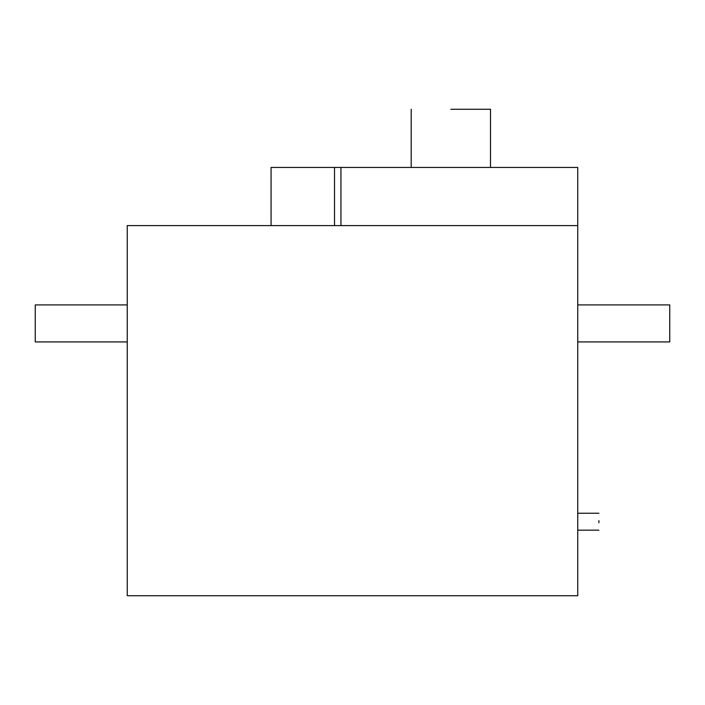 <?xml version="1.0" encoding="UTF-8"?>
<svg xmlns="http://www.w3.org/2000/svg" width="705" height="705" viewBox="0 0 705 705"><rect width="100%" height="100%" fill="white"/><g stroke="black" fill="none" stroke-linecap="round" stroke-linejoin="round"><path stroke-width="1.06" d="M598.898 520.642L598.898 522.758M450.848 109.275L490.504 109.275L450.848 109.275M450.848 167.438L577.748 167.438L340.947 167.438L340.947 225.6M450.848 225.6L577.748 225.6L577.748 595.725L127.252 595.725L127.252 225.6L450.848 225.6M127.252 304.912L35.25 304.912L35.25 341.925L127.252 341.925M577.748 304.912L669.75 304.912L669.75 341.925L577.748 341.925M334.523 225.6L334.523 167.438L271.072 167.438L340.947 167.438M598.898 530.16L577.748 530.16M490.504 109.275L490.504 167.438M577.748 167.438L577.748 225.6M271.072 225.6L271.072 167.438M411.191 109.275L411.191 167.438M598.898 513.24L577.748 513.24"/></g></svg>
